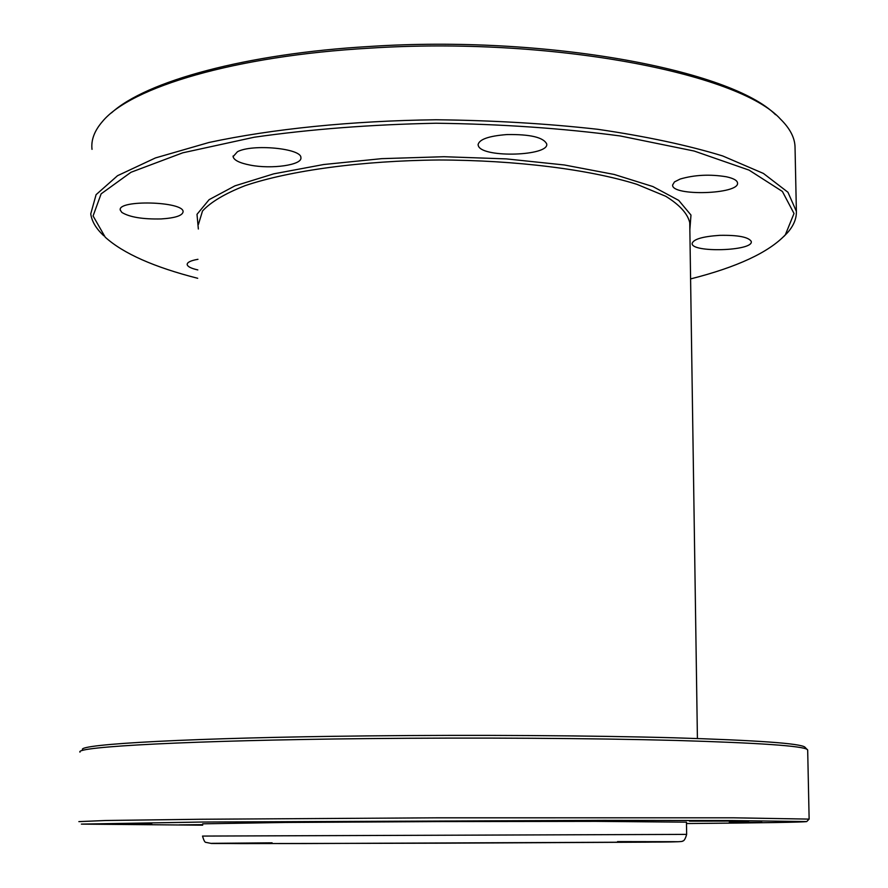 <?xml version="1.0" encoding="UTF-8"?>
<svg xmlns="http://www.w3.org/2000/svg" width="888" height="888" viewBox="0 0 888 888"><rect width="100%" height="100%" fill="white"/><g stroke="black" fill="none" stroke-linecap="round" stroke-linejoin="round"><path stroke-width="1.33" d="M202.675 824.652L179.332 824.874L202.664 824.963M151.759 823.92L109.291 823.853L151.759 823.92M82.506 749.672C77.489 744.144 193.262 737.673 367.521 735.897C475.346 734.753 592.107 735.53 674.314 737.806C757.109 740.315 800.643 743.434 804.917 747.152L807.692 750.105M79.964 752.136C74.736 746.719 191.22 740.37 366.899 738.605C475.591 737.473 593.306 738.228 676.112 740.448C759.484 742.912 803.263 745.953 807.447 749.594M809.112 819.113L733.788 817.815L436.241 817.826L200.322 819.258L105.905 820.49L78.865 821.622M686.491 823.542C762.037 822.899 802.108 822.244 806.715 821.578L732.522 820.545L603.696 820.357L201.354 822.044L81.396 824.108L202.664 825.185M243.379 822.344L295.893 821.988L243.379 822.344M480.386 821.1L551.248 820.801L480.386 821.1M689.377 821.156L748.795 821.045L689.377 821.156M729.303 822.321L761.948 822.366L729.303 822.321M686.48 822.166L596.003 821.367L439.505 821.589L285.348 822.455L202.686 823.831M111.488 112.876C145.898 81.296 245.599 53.591 369.974 46.454C546.209 34.921 731.035 69.808 775.557 114.73M92.019 149.351C90.931 140.104 94.406 130.814 102.464 121.501C130.68 87.213 235.009 55.833 369.375 48.185C550.471 36.33 739.293 73.038 780.497 119.125C789.909 128.383 794.76 137.64 795.026 146.897L795.038 147.663M783.727 236.574L787.545 232.634C793.617 225.763 796.558 218.681 796.381 211.388L787.945 192.252L763.414 173.438L722.666 155.944C687.745 145.255 646.076 136.364 597.646 129.282C546.264 123.532 492.396 120.368 436.041 119.769C351.659 120.812 272.072 128.927 209.002 142.48L155.456 157.931L117.549 175.691L96.093 194.661L90.754 213.853C91.764 221.145 95.849 228.205 103.019 235.02L103.785 235.775M690.587 278.921C737.096 267.133 768.675 252.425 785.336 234.821L794.016 213.497L782.395 191.464L749.039 170.108L694.172 151.038L620.201 135.953C562.726 128.316 501.365 124.076 436.108 123.232C371.029 124.531 310.4 129.204 254.201 137.229L182.717 152.825L130.991 172.272L101.121 193.85L93.085 215.951L105.228 237.196C123.243 253.469 154.068 267.166 197.702 278.288M689.854 229.67L690.975 215.051L678.721 200.388L652.869 186.547L614.119 174.437L564.313 164.968L506.349 158.897L444.033 156.721L381.696 158.652L323.654 164.524L273.759 173.837L234.965 185.836L209.135 199.645L197.003 214.33L198.357 229.015M689.765 223.843L689.754 222.722C687.701 213.719 679.72 204.906 665.778 196.292L636.863 184.316C589.643 169.486 516.15 160.162 438.894 159.984C361.727 160.706 289.788 170.529 245.021 185.692C224.919 193.617 210.745 202.053 202.508 211L198.424 224.431M197.957 259.307C190.72 260.573 187.124 262.326 187.168 264.546C187.601 266.644 191.153 268.431 197.813 269.919M121.856 212.432C129.615 217.172 142.713 219.347 161.15 218.936C175.269 218.026 182.584 215.618 183.106 211.699C183.65 201.299 117.327 199.556 120.257 210.079L121.856 212.432M237.451 151.737L233.089 156.643C233.921 160.217 239.627 163.037 250.227 165.113C271.695 169.408 302.497 164.968 300.888 157.676C301.787 148.396 252.303 143.656 237.451 151.737M506.926 134.565C488.666 135.986 479.032 139.405 478.055 144.822L478.543 146.309C483.927 158.086 549.073 155.933 546.731 144.011C543.534 137.351 530.258 134.21 506.926 134.565M726.395 176.779C709.967 174.092 694.549 174.847 680.175 179.043L674.458 181.918L672.593 185.048C671.75 196.415 739.349 194.35 737.54 183.028C737.251 180.431 733.544 178.355 726.395 176.779M751.237 241.37C748.406 237.007 737.85 234.998 719.591 235.353C702.552 236.519 693.406 239.227 692.129 243.479C691.286 252.891 752.891 251.071 751.281 241.714L751.237 241.37M686.646 834.387L202.531 836.074C203.785 840.481 204.939 842.59 206.005 842.379L211.522 843.489L302.508 843.556L661.693 842.046C676.534 841.935 683.46 841.624 682.45 841.103C683.982 841.169 685.381 838.927 686.646 834.387L686.468 822.144M617.526 841.602L677.544 841.702L647.618 842.157L444.999 843.167L241.703 843.6L211.61 843.345L272.105 842.823M806.715 821.578L809.135 819.091L807.68 750.005M785.336 234.821L787.545 232.634M796.381 211.388L795.026 146.897M697.413 738.505L689.754 222.722M233.1 155.999L233.089 156.643M120.269 209.49L120.257 210.079"/></g></svg>
